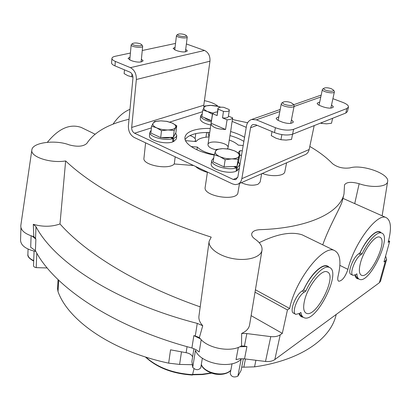 <?xml version="1.0" encoding="UTF-8"?>
<svg xmlns="http://www.w3.org/2000/svg" width="411" height="411" viewBox="0 0 411 411"><rect width="100%" height="100%" fill="white"/><g stroke="black" fill="none" stroke-linecap="round" stroke-linejoin="round"><path stroke-width="0.62" d="M227.329 148.839L228.043 147.667C229.287 142.663 208.269 139.447 207.956 144.595C208.064 146.799 210.776 148.546 216.099 149.825M251.748 233.643L251.763 233.582C251.352 235.436 252.457 237.291 255.072 239.135C260.168 242.69 262.475 246.4 261.992 250.263C260.98 257.101 247.828 261.201 233.597 258.73C219.356 256.356 208.089 248.11 209.112 241.293L211.208 237.132C144.472 215.544 93.163 187.133 65.637 160.942C50.445 163.552 30.09 156.791 31.863 149.923C32.351 142.437 55.531 139.519 69.192 144.867C77.422 147.051 83.305 146.568 86.829 143.424C94.129 132.219 108.191 124.168 129.018 119.272M251.763 233.582C252.601 231.229 255.37 229.924 260.055 229.667C308.471 228.182 340.21 212.528 344.017 193.874L344.521 184.888C346.437 181.981 351.313 181.59 359.147 183.722L354.719 203.604M259.213 242.696C276.824 233.977 291.111 231.342 302.07 234.789M322.738 244.833C329.74 225.002 341.633 205.613 342.45 200.378L343.92 194.264M65.637 160.942L59.991 223.949C51.745 226.882 42.847 227 33.296 224.308L33.794 236.597L32.099 236.12C24.29 233.484 20.529 229.955 20.812 225.536L31.853 150M251.106 315.627L282.311 333.357L280.225 334.821C277.893 336.373 274.743 336.974 270.772 336.624L246.852 333.578L241.658 333.429C246.276 331.364 248.917 328.528 249.58 324.926L261.946 250.51M385.6 256.074L386.633 259.336L385.441 260.903L383.977 261.935L389.7 241.303L388.148 242.346C391.786 228.49 391.077 220.224 386.021 217.537C377.164 212.708 353.928 243.702 347.906 269.359C345.291 276.891 342.25 280.847 338.772 281.237C337.657 280.651 337.441 278.879 338.125 275.925C341.392 262.064 340.19 253.608 334.523 250.561C323.663 244.139 295.262 279.917 289.642 308.476L287.443 309.951L282.311 333.357M31.108 235.801L30.681 247.247L35.408 250.648C53.82 286.642 112.814 326.986 191.911 347.994L196.021 349.622L199.196 351.991L201.195 339.702M238.334 347.423L236.022 359.62L240.009 358.726L244.519 358.875L246.939 346.53L244.411 346.149L246.852 333.578M386.633 259.336L380.565 281.098L379.368 282.727L274.836 359.553C272.524 361.156 269.421 361.798 265.521 361.464L244.519 358.875M58.064 279.614L57.54 288.763L58.028 291.615C68.175 320.513 112.116 351.235 168.664 363.149L179.602 364.429L191.922 364.701M241.74 367.049L243.826 367.187L245.434 359.009M243.826 367.187L254.558 366.853C300.616 360.375 330.465 338.972 335.993 315.304L336.213 314.441M192.615 356.882C191.66 354.729 189.492 353.332 186.126 352.7L170.544 349.828L168.664 363.149M244.411 346.149L241.529 345.908L239.911 346.761C228.963 352.33 207.879 348.071 200.383 338.823L199.381 337.565L202.741 325.728C199.792 322.527 198.528 319.316 198.945 316.09L209.086 241.534M59.991 223.949C85.863 253.13 135.604 284.263 200.265 306.899M232.431 119.519L247.622 122.745M309.807 146.439C319.023 151.803 326.611 157.557 332.566 163.706C337.446 167.38 343.236 168.777 349.946 167.888C362.168 164.046 389.705 173.827 387.64 181.559C387.224 186.943 372.037 188.192 359.147 183.722M241.658 333.429L241.524 345.908M204.421 100.659C210.699 101.964 215.225 103.849 217.994 106.305M261.663 173.745L260.132 182.063L257.995 184.272C252.955 185.921 247.391 185.392 241.293 182.679M207.396 172.363C202.12 170.822 198.159 168.844 195.523 166.429M193.612 165.525L174.279 163.979C168.818 170.221 142.273 165.124 143.953 158.184L145.597 142.838M286.59 162.813L284.818 171.736C284.402 176.052 271.563 177.09 262.341 173.447M239.521 183.46L237.974 192.528C237.337 201.827 202.875 196.335 205.171 187.308L207.442 172.06M213.741 154.957L213.622 154.5C205.952 152.8 200.522 150.323 197.331 147.066L196.951 149.81M197.331 147.066L191.11 146.547M175.189 156.817L174.279 163.979M185.531 140.654L196.134 141.548C197.984 138.851 202.299 137.31 209.076 136.935M209.101 136.765L208.007 132.45M206.651 132.455L205.968 137.197M229.266 140.028C233.227 141.476 236.217 143.172 238.231 145.109L243.173 145.525M242.279 150.822L240.024 150.637L239.521 153.657M240.024 150.637L238.133 152.769M213.622 154.5L213.561 154.921M354.914 275.118L355.104 275.863C355.751 277.898 356.923 278.91 358.623 278.899M381.146 232.816C379.985 231.362 378.259 231.167 375.962 232.23C370.424 235.339 365.045 242.29 359.825 253.094M299.044 313.716C299.845 315.905 301.212 317.061 303.138 317.189M329.103 267.284C327.582 265.398 325.296 265.146 322.25 266.523C315.463 270.238 309.17 278.119 303.369 290.161M191.911 347.994L193.848 335.612L195.282 335.987L197.265 323.385C115.486 302.362 54.509 262.1 36.004 226.738L33.296 224.308M32.099 236.12L35.88 239.104L35.526 238.457L36.004 226.738M197.265 323.385L202.741 325.728M195.282 335.987L199.381 337.565M33.794 236.597L35.526 238.457M47.383 142.288C58.645 128.484 69.916 123.531 81.188 127.425L82.421 128.026M113.01 124.194C118.029 116.837 123.68 111.884 129.963 109.336M193.848 335.612L200.383 338.823M202.366 358.161L200.784 367.763C198.472 370.439 195.785 370.321 192.723 367.403L191.896 361.444L193.92 348.646M243.358 358.736L241.067 370.491L237.856 376.193L241.149 359.183C231.475 369.689 200.188 363.591 195.441 350.342L192.723 367.403M239.911 346.761L246.939 346.53M35.88 251.517C26.063 249.307 20.951 245.588 20.55 240.353L20.94 227.673M47.224 267.962L36.199 267.638C34.478 267.289 33.574 266.636 33.497 265.676L34.082 251.131M237.856 376.193C233.951 377.745 231.403 376.872 230.211 373.573L232.056 363.74M254.969 292.144L287.443 309.951M255.365 289.755L289.642 308.476M388.565 240.779L389.7 241.303M321.556 267.191L320.863 267.273M374.996 233.037L374.508 233.068M194.835 141.441L195.569 140.182C195.615 138.425 193.735 136.878 189.939 135.538M185.705 49.356L187.339 50.846C185.839 52.289 182.582 52.31 177.573 50.913L175.137 49.978L173.129 48.344L175.055 47.337M141.394 59.179L143.11 60.782C141.42 62.472 137.87 62.549 132.465 61.013L129.979 60.001L128.062 58.321L130.025 57.155M186.378 43.956L204.55 50.466C208.459 52.469 210.262 56.045 209.964 61.203L203.779 105.252L131.674 127.446L136.354 79.503C136.467 73.862 134.484 69.911 130.405 67.645L115.337 61.403C113.035 60.422 111.9 59.42 111.931 58.393C112.059 57.442 113.184 56.733 115.301 56.261L130.41 53.04M142.257 50.512L175.523 43.427M257.152 125.34L250.566 127.729L241.832 178.672C241.288 181.472 239.916 183.327 237.722 184.246L235.169 184.621L232.498 183.902L134.14 137.423C130.205 135.039 128.283 131.201 128.381 125.915L132.953 78.064C133.005 75.259 132.013 73.286 129.989 72.156L114.962 65.868C112.671 64.881 111.54 63.869 111.571 62.826L111.931 58.393M332.91 98.676L342.702 102.354C346.694 103.921 348.615 105.499 348.471 107.081L346.848 108.53L293.572 129.311C288.46 130.77 282.403 130.236 275.396 127.708L256.372 119.827L251.645 119.493C248.861 120.433 247.134 122.601 246.472 125.997L237.892 176.838L235.816 179.648L233.232 179.473L134.561 133.215C132.583 132.023 131.623 130.097 131.674 127.446M348.471 107.081L347.439 111.566L345.815 113.035L292.611 134.176C287.505 135.661 281.468 135.132 274.486 132.589L255.529 124.661L253.13 124.497L252.339 124.857L251.275 125.905L250.566 127.729M203.928 107.363L203.779 105.252M214.167 155.034C196.956 152.029 183.727 143.768 184.965 137.382C185.453 134.438 188.094 132.142 192.882 130.493C197.604 128.946 203.419 128.263 210.324 128.448M230.617 131.551C236.104 133.107 240.754 135.034 244.56 137.331M241.555 155.111L239.634 155.522M232.138 121.379L246.24 127.348M319.624 95.624L321.166 95.203M278.848 116.755L276.238 118.152C276.156 119.072 277.153 119.976 279.233 120.865L282.398 122.154C288.085 123.927 291.748 123.865 293.387 121.98L291.45 119.735M319.722 102.041L317.22 103.202C317.138 104.05 318.155 104.897 320.272 105.75L323.323 106.927C328.579 108.514 331.934 108.519 333.383 106.937L331.543 104.913M314.199 125.596L309.154 149.517C308.553 152.085 307.181 153.817 305.044 154.716L238.2 184.036M243.872 141.384C240.081 139.072 235.446 137.135 229.975 135.579M209.733 132.481C196.833 132.306 188.628 134.649 185.114 139.514M322.897 88.904L322.373 89.485C321.551 91.817 334.189 94.268 334.41 91.817L334.169 91.083M331.168 88.627C328.065 87.651 325.707 87.502 324.094 88.18C321.227 90.163 335.171 92.865 333.357 89.973L331.168 88.627M320.4 123.13L321.762 123.418L321.957 122.514M321.762 123.418L326.534 123.839L331.502 123.249L332.602 118.286M281.951 102.904L281.309 103.639C280.456 106.331 293.937 108.766 294.153 105.956L293.824 105.046M290.86 102.575C287.566 101.496 284.998 101.358 283.164 102.159C279.886 104.522 295.144 107.281 292.966 103.932L290.86 102.575M272.02 131.556L271.265 135.64L275.966 138.199L280.908 139.709L281.884 134.618M280.908 139.709L286.128 140.105L291.527 139.437L292.565 134.191M176.776 35.13L176.453 35.567C175.949 37.478 187.282 38.999 187.246 37.016L187.041 36.512M184.806 34.663C181.76 33.769 179.432 33.671 177.824 34.37C175.754 36.055 187.817 37.678 186.214 35.5L184.806 34.663M131.541 44.321L131.166 44.845C130.672 47.003 142.766 48.416 142.684 46.196L142.417 45.6M140.218 43.761C136.971 42.785 134.438 42.703 132.614 43.52C130.313 45.477 143.408 47.008 141.523 44.568L140.218 43.761M124.466 69.844L124.127 73.61L127.862 75.696L131.715 76.806L131.982 73.98M130.862 76.636L132.964 77.032M211.763 160.352L211.239 163.84C209.723 169.08 228.321 174.644 236.15 171.212L236.459 167.811C228.424 171.012 210.278 165.469 211.763 160.352L213.72 157.968M236.212 170.524L236.952 170.863L237.291 167.477L239.88 164.816L238.488 161.662M236.952 170.863L239.289 168.294L239.88 164.816M233.664 166.532L236.459 167.811M237.291 167.477L235.071 166.46M202.253 113.842L200.702 115.645C200.928 118.281 204.503 120.341 211.434 121.836M200.702 115.645L200.26 118.83C200.465 121.456 203.984 123.521 210.822 125.026M149.861 132.265L149.491 135.645C148.356 140.202 164.934 144.749 172.718 141.954L172.856 138.651C164.909 141.245 148.756 136.714 149.861 132.265L151.145 130.369M172.748 141.286L173.55 141.656L173.719 138.368L175.646 137.346L176.648 136.072L176.761 135.604L175.62 133.087M173.55 141.656L176.34 138.969L176.761 135.604M170.334 137.495L172.856 138.651M173.719 138.368L171.495 137.351M213.134 161.842L224.041 166.881L236.962 166.388L238.724 160.932L239.901 153.914L238.149 159.288L231.783 158.887L225.177 159.74L219.767 156.601L214.208 154.736L213.134 161.842M233.715 166.512L225.136 166.84M223.034 166.419L216.505 163.398M225.177 159.74L224.041 166.881M238.149 159.288L236.962 166.388M214.208 154.736L216.314 149.44L222.793 148.638L229.04 149.065L234.547 150.863L239.901 153.914M231.783 158.887C227.473 158.959 223.466 158.199 219.767 156.601C216.289 154.926 214.825 153.205 215.364 151.448C216.212 149.758 218.688 148.818 222.793 148.638L228.886 149.147L234.547 150.863C238.01 152.481 239.541 154.182 239.135 155.959C238.411 157.69 235.96 158.667 231.783 158.887M211.449 120.706L212.405 114.191L207.653 111.566L202.777 110.107L201.868 116.585L211.603 120.7M211.228 120.608C208.151 119.935 205.937 118.985 204.591 117.757M202.777 110.107L204.796 105.992L211.331 105.386L216.171 105.899L220.132 106.973M213.191 113.128L207.653 111.566C204.601 110.205 203.342 108.838 203.871 107.466C204.678 106.156 206.913 105.457 210.581 105.38L218.477 106.449L220.728 107.199M150.852 133.051L160.696 137.598L173.35 137.31L175.923 132.532L176.771 125.74L174.202 130.441L167.94 129.958L161.497 130.693L156.601 127.821L151.608 126.177L150.852 133.051M170.77 137.366C168.191 138.122 165.083 138.194 161.436 137.582M160.002 137.279L154.11 134.556M161.497 130.693L160.696 137.598M174.202 130.441L173.35 137.31M151.608 126.177L153.128 123.249L154.49 121.548L160.809 120.86L166.953 121.358L171.916 122.946L176.771 125.74M167.94 129.958C163.727 129.979 159.951 129.265 156.601 127.821C153.478 126.311 152.322 124.79 153.128 123.249C154.217 121.769 156.781 120.973 160.809 120.86L166.671 121.373L171.916 122.946C175.035 124.405 176.252 125.915 175.574 127.472C174.588 128.982 172.045 129.814 167.94 129.958M355.155 274.99L357.457 278.319L359.065 279.12M379.97 232.282L379.569 232.097C375.341 230.139 365.872 240.086 360.041 252.95L358.798 253.767C353.152 257.065 347.018 273.392 351.015 274.353L352.849 275.267M356.882 273.824C357.041 276.814 357.894 278.643 359.44 279.305C369.355 284.433 392.52 236.166 381.593 233.022C377.385 231.074 367.927 241.046 362.081 253.931L360.837 254.748C355.212 258.062 349.052 274.409 353.034 275.355L355.649 274.676L356.882 273.824M360.041 252.95L362.081 253.931M360.365 263.338C358.741 270.012 359.096 273.983 361.433 275.247C369.561 279.634 388.78 239.577 379.672 237.147C375.109 234.809 363.509 250.391 360.365 263.338M299.331 313.531L301.777 316.444L303.395 317.328M327.726 266.595L327.218 266.338C321.993 263.672 310.207 275.247 303.631 289.991L302.126 290.978C295.524 294.877 289.108 311.831 293.66 313.197L295.56 314.235M300.898 312.447C301.289 315.124 302.28 316.84 303.868 317.585C315.715 324.094 342.317 271.722 329.35 267.407C324.156 264.751 312.381 276.362 305.784 291.127L304.284 292.118C297.698 296.038 291.255 313.012 295.792 314.364L299.408 313.475L300.898 312.447M303.631 289.991L305.784 291.127M304.412 301.129C303.02 307.716 303.611 311.728 306.18 313.177C315.884 318.746 337.976 275.252 327.156 271.871C321.546 268.753 307.392 286.739 304.412 301.129M207.956 144.595L210.992 123.881C212.189 127.302 217.044 129.167 225.562 129.47L227.067 119.817C230.083 119.652 231.953 119.015 232.688 117.911L228.413 116.113M210.992 123.881L212.631 113.698L217.126 115.604L218.092 109.136L223.492 111.396C226.887 111.761 228.835 111.371 229.338 110.235L229.143 109.557L223.764 107.322C220.373 106.952 218.426 107.343 217.917 108.489L218.092 109.136M217.404 111.915C214.917 112.146 213.324 112.737 212.631 113.698M231.326 126.454L232.688 117.911M217.917 108.489L217.126 115.604M227.067 119.817L222.5 117.88C225.88 118.24 227.822 117.844 228.326 116.683L229.338 110.235M222.5 117.88L223.492 111.396M225.562 129.47L211.223 123.279M194.013 368.821L192.44 375.048C172.79 373.789 157.105 367.758 145.391 356.959M186.126 352.7L187.051 346.658M58.028 291.615L58.691 280.22M254.558 366.853L255.878 360.396M379.368 282.727L385.441 260.903M274.836 359.553L280.225 334.821M265.521 361.464L270.772 336.624M35.408 250.648L35.88 239.104M36.199 267.638L36.805 253.15M179.602 364.429L181.472 351.939M33.687 261.042C29.345 258.704 27.409 256.485 27.881 254.383C27.912 256.88 29.854 258.945 33.702 260.584M201.328 364.439C204.026 372.643 222.223 377.093 229.6 371.297L230.833 370.275M339.861 265.378L347.906 269.359M204.55 50.466L130.405 67.645M292.611 134.176L293.572 129.311M345.815 113.035L346.848 108.53M209.964 61.203L136.354 79.503M202.551 111.71L169.712 122.098M151.418 127.883L134.561 133.215M237.712 177.552L233.232 179.473M320.78 97.017L294.05 106.485M279.829 111.52L256.372 119.827M309.154 149.517L241.832 178.672M274.486 132.589L275.396 127.708M114.962 65.868L115.337 61.403M358.798 253.767L360.837 254.748M302.126 290.978L304.284 292.118M145.777 357.077C157.526 367.547 173.149 373.409 192.636 374.662M192.702 374.4L202.176 374.231L211.131 372.967M382.138 215.811L387.614 181.688M195.77 133.616L195.081 138.599M27.881 254.383L28.071 249.076M230.787 370.501L229.317 371.755C226.101 373.866 222.043 374.719 217.142 374.313C211.963 374.108 202.644 369.787 201.298 364.649M81.188 127.425L95.069 134.176M302.075 234.789L334.523 250.561M342.938 198.359L386.021 217.537M354.981 275.411L355.104 275.863M195.389 141.487L195.569 140.182M320.241 95.409L293.603 104.759M280.215 109.46L251.645 119.493M330.845 108.098L334.41 91.817M319.054 105.211L322.373 89.485M324.094 88.18L322.753 88.987M333.357 89.973L334.261 91.216M290.736 123.377L294.153 105.956M278.165 120.366L281.309 103.639M283.164 102.159L281.771 103.012M292.966 103.932L293.947 105.211M185.392 51.858L187.246 37.016M174.762 49.823L176.453 35.567M177.824 34.37L176.684 35.197M186.214 35.5L187.113 36.6M141.117 61.953L142.684 46.196M129.773 59.914L131.166 44.845M132.614 43.52L131.433 44.403M141.523 44.568L142.509 45.703M379.569 232.097L381.593 233.022M361.13 275.087L361.433 275.247M327.218 266.338L329.35 267.407M305.794 312.956L306.18 313.177M228.043 147.667L231.342 126.994M211.686 373.162L202.428 374.57L192.605 374.786"/></g></svg>
